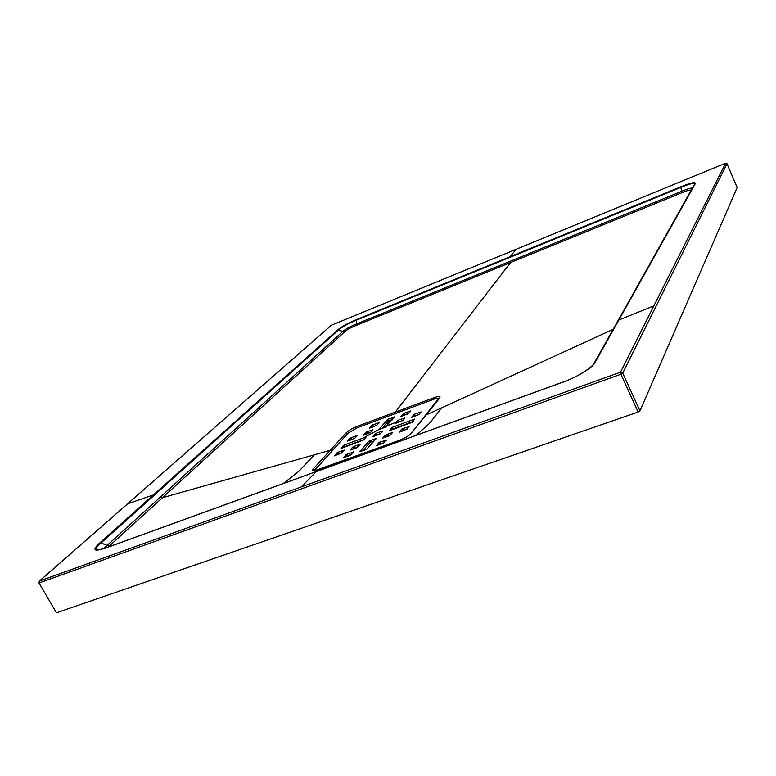 <?xml version="1.0" encoding="UTF-8"?>
<svg xmlns="http://www.w3.org/2000/svg" width="776" height="776" viewBox="0 0 776 776"><rect width="100%" height="100%" fill="white"/><g stroke="black" fill="none" stroke-linecap="round" stroke-linejoin="round"><path stroke-width="1.16" d="M391.773 429.836L391.308 427.915L392.346 427.304L393.122 428.866L392.084 429.477M413.356 421.416L393.122 428.866M345.252 446.472L344.214 447.083L343.438 445.55L344.476 444.939L345.252 446.472L364.575 439.361M384.576 442.272L379.241 444.784M376.961 425.132L372.257 427.275M402.87 420.33L397.816 422.639M366.573 431.931L372.936 429.71L370.569 432.475L363.158 435.307L366.573 431.931L367.339 433.454L370.841 432.164M367.339 433.454L366.32 434.056L365.554 432.533M358.153 446.743L353.158 449.091M355.078 437.984L350.403 440.147M337.851 452.33L344.253 450.119L341.712 453.038L334.223 455.881L337.851 452.33L338.637 453.882L342.08 452.621M338.637 453.882L337.589 454.503L336.803 452.951M404.189 413.22L410.64 410.96L408.457 413.627L400.969 416.489L404.189 413.22L404.946 414.743L408.671 413.365M404.946 414.743L403.937 415.344L403.18 413.812M385.585 437.218L385.148 435.229L392.84 432.31L389.426 435.821L382.762 438.11L385.148 435.229M386.196 434.608L386.981 436.18L390.823 434.773M386.981 436.18L385.934 436.81M346.484 456.715L346.891 456.249L346.096 454.668L353.71 451.787L350.092 455.405L343.525 457.656L346.096 454.668M347.163 454.038L347.958 455.619L351.567 454.3M347.958 455.619L346.891 456.249M407.439 428.691L402.065 431.194M414.481 414.2L421.067 411.91L418.885 414.626L411.251 417.536L414.481 414.2L415.238 415.761L419.137 414.316M415.238 415.761L414.219 416.363L413.453 414.811M392.734 419.273L388.126 421.203L387.379 419.69L388.378 419.089L389.135 420.611M381.85 428.536L388.126 421.203M380.657 433.445L375.642 435.772M362.77 450.788L369.638 442.766L368.852 441.204L376.409 438.43L366.514 449.42L359.86 451.7L368.852 441.204M369.91 440.574L370.695 442.145L374.401 440.787M370.695 442.145L369.638 442.766M391.308 427.915L389.503 430.68L412.027 422.396L414.753 419.04L392.346 427.304M344.476 444.939L366.175 436.936L364.254 439.72L341.071 448.45M343.438 445.55L340.984 448.285M379.629 444.318L378.834 442.718L376.535 445.734M378.834 442.718L379.9 442.087L380.696 443.688M386.273 440.244L379.9 442.087M386.07 439.837L383.121 443.377L376.447 445.56M369.405 428.226L376.729 425.394L379.037 422.697L372.742 424.909L373.489 426.412M372.49 427.004L371.733 425.5L369.454 428.1M371.733 425.5L372.742 424.909M395.052 423.541L402.608 420.64L404.849 417.905L398.34 420.175L399.106 421.717M398.078 422.319L397.312 420.776L395.1 423.415M397.312 420.776L398.34 420.175M353.526 448.673L352.74 447.112L350.228 450.022L356.737 447.781L360.268 444.25L353.788 446.491L354.574 448.053M352.74 447.112L353.788 446.491M315.357 470.663L315.56 469.073L348.23 433.047L357.241 427.77L433.726 399.271C436.636 398.224 438.246 398.04 438.566 398.719L410.824 433.755M347.483 441.117L354.807 438.295L357.232 435.52L350.946 437.712L351.703 439.226M350.684 439.827L349.918 438.314L347.532 440.981M349.918 438.314L350.946 437.712M409.049 426.713L402.666 428.565L403.462 430.156M408.845 426.296L407.099 429.109L399.436 432.106M402.404 430.777L401.619 429.186L399.349 431.941M401.619 429.186L402.666 428.565M394.431 417.284L388.378 419.089M394.247 416.916L385.478 427.198L379.018 429.448L387.379 419.69M372.8 436.704L380.347 433.803L382.714 430.99L376.214 433.241L376.99 434.793M375.953 435.404L375.177 433.852L372.839 436.568M375.177 433.852L376.214 433.241M103.421 548.739L342.429 331.759C345.223 329.228 349.957 326.599 356.63 323.883L510.715 261.066L510.579 262.521L356.291 325.367C350.762 327.598 346.872 329.751 344.641 331.837L162.378 497.726L314.387 454.804L299.226 470.954L283.298 483.526M162.397 497.736L108.194 547.061M593.756 363.818L611.294 332.7M416.198 435.307L429.4 423.483L441.825 407.798L613.195 329.315L690.64 191.071C691.678 189.344 688.739 189.897 681.823 192.749L510.579 262.521L395.275 412.143L433.959 397.71C438.974 395.983 440.875 396.1 439.662 398.078L426.053 414.966M510.715 261.066L681.745 191.284C687.129 189.004 690.708 187.938 692.483 188.083M737.171 187.559L639.977 410.892L638.192 412.027L56.444 612.817L38.984 582.902M694.598 184.281L694.617 184.261C694.627 182.573 690.039 183.621 680.843 187.404L356.32 320.178C348.075 323.582 342.129 326.871 338.472 330.052L101.307 542.705C97.116 546.226 95.516 548.564 96.505 549.728L97.504 550.038M441.825 407.798L425.985 415.053L411.522 433.105C408.991 435.743 404.878 438.188 399.194 440.438L318.082 469.897C313.145 471.517 311.564 471.168 313.339 468.859L346.106 432.911C348.628 430.496 352.45 428.265 357.561 426.218L395.275 412.143L395.362 413.569M439.4 398.233L437.712 398.311M341.12 440.894L314.28 470.809M510.191 256.662L680.804 186.822C691.465 182.496 696.227 181.565 695.092 184.019L595.648 361.441C594.494 366.699 576.044 378.048 559.923 383.218L107.457 547.381C93.789 552.192 91.345 550.601 100.133 542.599L337.608 330.023C341.479 326.667 347.755 323.194 356.446 319.596L510.191 256.662L516.069 249.329L331.362 325.212L39.576 580.991L620.499 372.189L725.618 163.202L516.069 249.329M726.966 163.688L737.2 187.579L726.996 163.736L725.618 163.202L331.488 325.163M638.192 412.027L620.907 374.245L39.479 582.825L39.324 581.137L331.003 325.542M725.638 163.183L726.996 163.736L622.721 373.12L620.499 372.189L620.907 374.245L622.721 373.12L639.977 410.892M356.446 319.596L356.291 325.367M337.608 330.023L344.641 331.837M159.769 497.455L162.388 497.726M100.133 542.599L106.894 545.324L109.746 545.625M680.804 186.822L681.823 192.749M39.324 581.137L38.965 582.863L56.444 612.817M331.798 451.108L330.207 450.332L314.387 454.804M315.037 469.79L313.339 468.859M412.706 422.066L411.474 422.115M354.293 448.169L353.177 449.071M360.083 441.01L358.366 442.126M398.893 422.241L397.855 422.6M354.438 443.562L355.971 442.524M362.877 438.159L379.115 429.419M382.432 427.848L395.615 422.357M390.522 421.872L385.876 423.832M347.483 445.647L346.29 446.559M337.987 454.202L337.463 454.833M387.563 421.863L392.123 419.991M354.933 438.149L353.759 438.906M408.176 413.85L404.975 414.733M347.696 433.639L346.106 432.911M357.62 427.625L357.561 426.218M433.959 397.71L434.075 399.145M410.95 433.726L411.522 433.105M425.985 415.053L439.245 398.379M618.889 319.984L653.858 305.88M301.253 486.95L316.239 471.633M153.376 494.933L127.681 503.789M107.971 547.196L107.457 547.381M594.6 362.46L595.648 361.441M694.365 184.756L695.092 184.019M694.617 184.251L594.726 362.217C595.706 364.002 580.7 376.573 560.02 383.121L107.641 547.264C99.619 549.835 95.914 550.65 96.505 549.728L97.737 550.038M425.607 415.335L411.144 433.386C408.632 435.937 404.665 438.265 399.252 440.39L314.202 470.896"/></g></svg>
